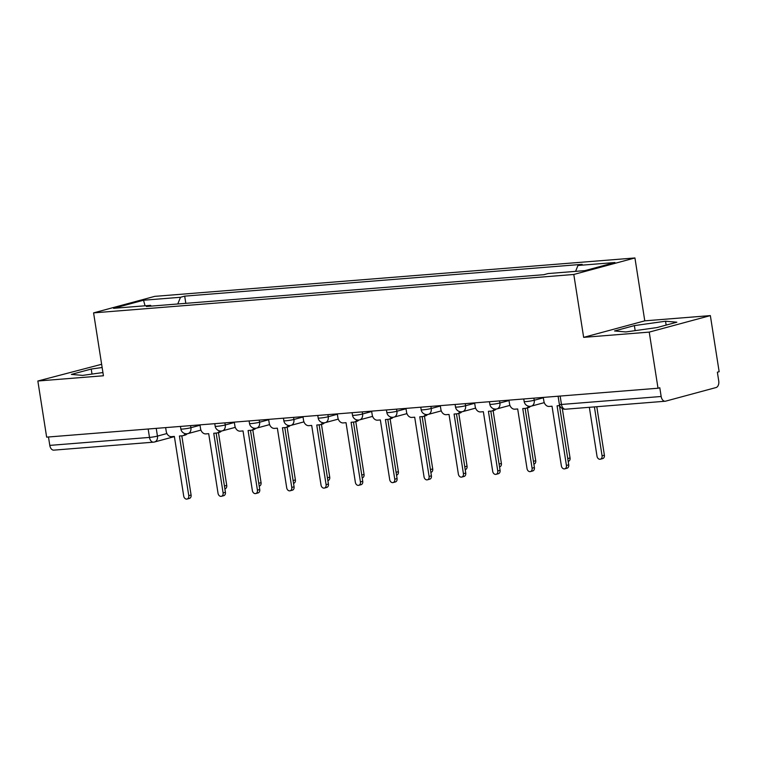 <?xml version="1.0" encoding="UTF-8"?>
<svg xmlns="http://www.w3.org/2000/svg" width="757" height="757" viewBox="0 0 757 757"><rect width="100%" height="100%" fill="white"/><g stroke="black" fill="none" stroke-linecap="round" stroke-linejoin="round"><path stroke-width="1.14" d="M101.637 364.287L37.85 381.008L46.641 437.13L658.013 388.227L649.232 332.105L710.359 315.603L644.775 320.845L634.934 257.957L154.721 296.365L93.584 312.878L573.797 274.469L583.647 337.357L649.232 332.105M710.359 315.603L719.15 371.715L717.371 372.198L718.734 380.941A5.734 3.653 85.4 0 1 716.056 387.546L665.611 401.163A5.734 3.653 85.4 0 1 665.185 401.238L565.488 409.215A5.734 3.653 -94.6 0 1 561.467 404.465L661.164 396.488A5.734 3.653 85.4 0 0 665.185 401.238M37.85 381.008L103.435 375.765L93.584 312.878M174.394 436.628L154.542 441.984A5.734 4.381 -105.1 0 1 153.936 442.097A5.734 3.653 -94.6 0 1 153.51 442.164L53.813 450.141A5.734 3.653 -94.6 0 1 49.792 445.39L149.489 437.414A5.734 0.52 -8.9 0 0 157.447 436.098L166.919 433.543M48.476 436.978L49.792 445.39M661.164 396.488L659.801 387.745L658.013 388.227M575.575 271.366L577.96 265.48L614.93 262.518L584.991 270.609L548.021 273.57L543.829 274.696L146.366 306.49L150.558 305.355L113.578 308.317L143.527 300.226L180.497 297.274L177.772 303.973M577.96 265.48L582.152 264.344L184.689 296.138L180.497 297.274M634.934 257.957L573.797 274.469M644.775 320.845L583.647 337.357M614.514 330.96L625.821 331.945L656.991 327.563L676.853 322.198L665.545 321.223L634.375 325.605L614.514 330.96M102.138 367.514L91.219 369.047L71.366 374.412L82.664 375.387L102.933 372.548M185.815 303.33L184.689 296.138M151.258 306.093L150.558 305.355M145.06 305.8L143.527 300.226M635.161 330.629L634.375 325.605M666.151 325.094L665.545 321.223M92.013 374.081L91.219 369.047M543.289 397.406L543.876 401.153A5.734 4.381 -105.1 0 0 549.156 406.443L552.023 406.216L561.363 465.858A3.293 2.517 -105.1 0 0 564.75 468.838A3.293 2.517 -105.1 0 0 566.425 465.451L557.076 405.809L559.697 405.601M559.47 405.62L568.734 464.826A3.293 2.517 74.9 0 1 567.069 468.205L564.75 468.838M589.343 407.304L597.008 456.225A3.293 2.517 -105.1 0 0 600.396 459.206A3.293 2.517 -105.1 0 0 602.07 455.828L594.406 406.906M596.79 406.708L604.389 455.194A3.293 2.517 74.9 0 1 602.714 458.581L600.396 459.206M508.95 400.15L509.537 403.897A5.734 4.381 -105.1 0 0 514.826 409.187L517.684 408.96L527.023 468.602A3.293 2.517 -105.1 0 0 530.42 471.583A3.293 2.517 -105.1 0 0 532.086 468.195L522.746 408.553L525.613 408.326A5.734 4.381 -105.1 0 0 526.219 408.222A5.734 4.381 -105.1 0 0 528.585 406.206M530.43 406.31A5.734 4.381 74.9 0 1 528.537 407.588L526.219 408.222M525.131 408.364L534.404 467.571A3.293 2.517 74.9 0 1 532.729 470.958L530.42 471.583M474.62 402.894L475.207 406.641A5.734 4.381 -105.1 0 0 480.496 411.931L483.354 411.704L492.693 471.346A3.293 2.517 -105.1 0 0 496.081 474.327A3.293 2.517 -105.1 0 0 497.756 470.939L488.416 411.297L491.274 411.07A5.734 4.381 -105.1 0 0 491.889 410.966A5.734 4.381 -105.1 0 0 494.255 408.95M496.1 409.054A5.734 4.381 74.9 0 1 494.207 410.341L491.889 410.966M490.801 411.108L500.074 470.315A3.293 2.517 74.9 0 1 498.399 473.702L496.081 474.327M562.319 408.543L570.049 457.947A3.293 2.517 74.9 0 1 568.384 461.325L568.195 461.373M527.449 407.881L535.719 460.691A3.293 2.517 74.9 0 1 534.045 464.069L533.865 464.126M440.29 405.638L440.877 409.386A5.734 4.381 -105.1 0 0 446.157 414.675L449.024 414.448L458.363 474.09A3.293 2.517 -105.1 0 0 461.751 477.071A3.293 2.517 -105.1 0 0 463.426 473.693L454.086 414.041L456.944 413.814A5.734 4.381 -105.1 0 0 457.559 413.71A5.734 4.381 -105.1 0 0 459.915 411.694M461.77 411.799A5.734 4.381 74.9 0 1 459.877 413.085L457.559 413.71M456.471 413.852L465.744 473.059A3.293 2.517 74.9 0 1 464.069 476.446L461.751 477.071M405.96 408.392L406.547 412.139A5.734 4.381 -105.1 0 0 411.827 417.429L414.694 417.192L424.034 476.844A3.293 2.517 -105.1 0 0 427.421 479.815A3.293 2.517 -105.1 0 0 429.096 476.437L419.757 416.795L422.614 416.558A5.734 4.381 -105.1 0 0 423.22 416.454A5.734 4.381 -105.1 0 0 425.585 414.439M427.44 414.543A5.734 4.381 74.9 0 1 425.538 415.83L423.22 416.454M422.141 416.596L431.405 475.812A3.293 2.517 74.9 0 1 429.739 479.19L427.421 479.815M371.621 411.136L372.207 414.883A5.734 4.381 -105.1 0 0 377.497 420.173L380.355 419.946L389.694 479.588A3.293 2.517 -105.1 0 0 393.091 482.569A3.293 2.517 -105.1 0 0 394.757 479.181L385.417 419.539L388.284 419.312A5.734 4.381 -105.1 0 0 388.89 419.198A5.734 4.381 -105.1 0 0 391.255 417.192M393.101 417.287A5.734 4.381 74.9 0 1 391.208 418.574L388.89 419.198M387.802 419.35L397.075 478.556A3.293 2.517 74.9 0 1 395.409 481.935L393.091 482.569M493.119 410.635L501.389 463.435A3.293 2.517 74.9 0 1 499.715 466.823L499.535 466.87M458.789 413.379L467.06 466.18A3.293 2.517 74.9 0 1 465.385 469.567L465.205 469.614M424.45 416.123L432.72 468.924A3.293 2.517 74.9 0 1 431.055 472.311L430.865 472.359M337.291 413.88L337.877 417.627A5.734 4.381 -105.1 0 0 343.167 422.917L346.025 422.69L355.364 482.332A3.293 2.517 -105.1 0 0 358.752 485.313A3.293 2.517 -105.1 0 0 360.427 481.925L351.087 422.283L353.945 422.056A5.734 4.381 -105.1 0 0 354.56 421.952A5.734 4.381 -105.1 0 0 356.925 419.936M358.771 420.04A5.734 4.381 74.9 0 1 356.878 421.318L354.56 421.952M353.472 422.094L362.745 481.301A3.293 2.517 74.9 0 1 361.07 484.688L358.752 485.313M390.12 418.867L398.39 471.677A3.293 2.517 74.9 0 1 396.715 475.055L396.536 475.112M302.961 416.624L303.548 420.372A5.734 4.381 -105.1 0 0 308.828 425.661L311.695 425.434L321.034 485.076A3.293 2.517 -105.1 0 0 324.422 488.057A3.293 2.517 -105.1 0 0 326.097 484.669L316.757 425.027L319.615 424.8A5.734 4.381 -105.1 0 0 320.23 424.696A5.734 4.381 -105.1 0 0 322.586 422.68M324.441 422.785A5.734 4.381 74.9 0 1 322.548 424.071L320.23 424.696M319.142 424.838L328.415 484.045A3.293 2.517 74.9 0 1 326.74 487.432L324.422 488.057M355.79 421.611L364.06 474.421A3.293 2.517 74.9 0 1 362.385 477.809L362.206 477.856M268.631 419.378L269.218 423.125A5.734 4.381 -105.1 0 0 274.498 428.405L277.365 428.178L286.704 487.82A3.293 2.517 -105.1 0 0 290.092 490.801A3.293 2.517 -105.1 0 0 291.767 487.423L282.427 427.771L285.285 427.544A5.734 4.381 -105.1 0 0 285.9 427.44A5.734 4.381 -105.1 0 0 288.256 425.425M290.111 425.529A5.734 4.381 74.9 0 1 288.209 426.816L285.9 427.44M284.812 427.582L294.076 486.789A3.293 2.517 74.9 0 1 292.41 490.176L290.092 490.801M321.46 424.365L329.73 477.165A3.293 2.517 74.9 0 1 328.055 480.553L327.876 480.6M234.301 422.122L234.888 425.869A5.734 4.381 -105.1 0 0 240.168 431.159L243.025 430.922L252.365 490.574A3.293 2.517 -105.1 0 0 255.762 493.545A3.293 2.517 -105.1 0 0 257.427 490.167L248.088 430.525L250.955 430.288A5.734 4.381 -105.1 0 0 251.561 430.184A5.734 4.381 -105.1 0 0 253.926 428.169M255.771 428.273A5.734 4.381 74.9 0 1 253.879 429.56L251.561 430.184M250.472 430.326L259.746 489.542A3.293 2.517 74.9 0 1 258.08 492.921L255.762 493.545M287.13 427.109L295.391 479.91A3.293 2.517 74.9 0 1 293.725 483.297L293.536 483.345M199.962 424.866L200.548 428.613A5.734 4.381 -105.1 0 0 205.838 433.903L208.695 433.676L218.035 493.318A3.293 2.517 -105.1 0 0 221.423 496.299A3.293 2.517 -105.1 0 0 223.097 492.911L213.758 433.269L216.616 433.042A5.734 4.381 -105.1 0 0 217.231 432.928A5.734 4.381 -105.1 0 0 219.596 430.922M221.441 431.017A5.734 4.381 74.9 0 1 219.549 432.304L217.231 432.928M216.142 433.08L225.416 492.287A3.293 2.517 74.9 0 1 223.741 495.674L221.423 496.299M252.791 429.853L261.061 482.654A3.293 2.517 74.9 0 1 259.396 486.041L259.206 486.089M165.632 427.61L166.218 431.358A5.734 4.381 -105.1 0 0 171.508 436.647L174.365 436.42L183.705 496.062A3.293 2.517 -105.1 0 0 187.093 499.043A3.293 2.517 -105.1 0 0 188.767 495.655L179.428 436.013L182.286 435.786A5.734 4.381 -105.1 0 0 182.901 435.682A5.734 4.381 -105.1 0 0 185.266 433.666M187.111 433.77A5.734 4.381 74.9 0 1 185.219 435.057L182.901 435.682M181.812 435.824L191.086 495.031A3.293 2.517 74.9 0 1 189.411 498.418L187.093 499.043M218.461 432.597L226.731 485.407A3.293 2.517 74.9 0 1 225.056 488.785L224.876 488.842M180.44 426.428L180.838 428.954A5.734 0.52 -8.9 0 0 182.929 429.03A5.734 0.52 -8.9 0 0 190.896 427.714L200.028 425.254M190.575 425.614L190.896 427.714A5.734 4.381 74.9 0 1 187.991 433.6A5.734 4.381 74.9 0 1 187.386 433.704M214.77 423.683L215.168 426.21A5.734 0.52 -8.9 0 0 217.268 426.286A5.734 0.52 -8.9 0 0 225.236 424.97L234.358 422.501M224.905 422.87L225.236 424.97A5.734 4.381 74.9 0 1 222.321 430.856A5.734 4.381 74.9 0 1 221.716 430.96M249.1 420.939L249.498 423.466A5.734 0.52 -8.9 0 0 251.598 423.542A5.734 0.52 -8.9 0 0 259.566 422.226L268.688 419.757M259.235 420.126L259.566 422.226A5.734 4.381 74.9 0 1 256.661 428.112A5.734 4.381 74.9 0 1 256.046 428.216M283.44 418.186L283.828 420.712A5.734 0.52 -8.9 0 0 285.928 420.788A5.734 0.52 -8.9 0 0 293.896 419.473L303.018 417.012M293.565 417.381L293.896 419.473A5.734 4.381 74.9 0 1 290.991 425.368A5.734 4.381 74.9 0 1 290.376 425.472M317.77 415.442L318.167 417.968A5.734 0.52 -8.9 0 0 320.258 418.044A5.734 0.52 -8.9 0 0 328.226 416.728L337.357 414.268M327.904 414.637L328.226 416.728A5.734 4.381 74.9 0 1 325.321 422.614A5.734 4.381 74.9 0 1 324.715 422.728M352.1 412.697L352.497 415.224A5.734 0.52 -8.9 0 0 354.598 415.3A5.734 0.52 -8.9 0 0 362.565 413.984L371.687 411.524M362.234 411.884L362.565 413.984A5.734 4.381 74.9 0 1 359.651 419.87A5.734 4.381 74.9 0 1 359.045 419.974M386.43 409.953L386.827 412.48A5.734 0.52 -8.9 0 0 388.928 412.556A5.734 0.52 -8.9 0 0 396.895 411.24L406.017 408.771M396.564 409.14L396.895 411.24A5.734 4.381 74.9 0 1 393.99 417.126A5.734 4.381 74.9 0 1 393.375 417.23M420.769 407.209L421.157 409.736A5.734 0.52 -8.9 0 0 423.258 409.811A5.734 0.52 -8.9 0 0 431.225 408.496L440.347 406.026M430.894 406.395L431.225 408.496A5.734 4.381 74.9 0 1 428.32 414.382A5.734 4.381 74.9 0 1 427.705 414.486M455.099 404.456L455.496 406.982A5.734 0.52 -8.9 0 0 457.588 407.058A5.734 0.52 -8.9 0 0 465.555 405.743L474.686 403.282M465.233 403.651L465.555 405.743A5.734 4.381 74.9 0 1 462.65 411.628A5.734 4.381 74.9 0 1 462.035 411.742M489.429 401.712L489.826 404.238A5.734 0.52 -8.9 0 0 491.927 404.314A5.734 0.52 -8.9 0 0 499.894 402.998L509.016 400.538M499.563 400.898L499.894 402.998A5.734 4.381 74.9 0 1 496.98 408.884A5.734 4.381 74.9 0 1 496.374 408.988M523.759 398.967L524.156 401.494A5.734 0.52 -8.9 0 0 526.257 401.57A5.734 0.52 -8.9 0 0 534.224 400.254L543.346 397.794M533.893 398.154L534.224 400.254A5.734 4.381 74.9 0 1 531.319 406.14A5.734 4.381 74.9 0 1 530.704 406.244M156.235 428.367L157.447 436.098A5.734 4.381 -105.1 0 1 154.542 441.984A5.734 5.734 0 0 1 153.51 442.164A5.734 3.653 -94.6 0 1 149.489 437.414L148.164 429.011M558.098 396.223L559.376 404.389A5.734 0.52 -8.9 0 0 561.467 404.465L560.152 396.053M566.425 465.451L568.734 464.826M604.389 455.194L602.07 455.828M532.086 468.195L534.404 467.571M497.756 470.939L500.074 470.315M570.049 457.947L567.759 458.562M535.719 460.691L533.43 461.306M463.426 473.693L465.744 473.059M429.096 476.437L431.405 475.812M394.757 479.181L397.075 478.556M501.389 463.435L499.09 464.06M467.06 466.18L464.76 466.804M432.72 468.924L430.43 469.548M360.427 481.925L362.745 481.301M398.39 471.677L396.1 472.292M326.097 484.669L328.415 484.045M364.06 474.421L361.761 475.036M291.767 487.423L294.076 486.789M329.73 477.165L327.431 477.79M257.427 490.167L259.746 489.542M295.391 479.91L293.101 480.534M223.097 492.911L225.416 492.287M261.061 482.654L258.771 483.278M188.767 495.655L191.086 495.031M226.731 485.407L224.432 486.022M524.156 401.494A5.734 5.734 0 0 0 531.319 406.14L544.264 402.639M489.826 404.238A5.734 5.734 0 0 0 496.98 408.884L509.934 405.392M455.496 406.982A5.734 5.734 0 0 0 462.65 411.628L475.604 408.137M421.157 409.736A5.734 5.734 0 0 0 428.32 414.382L441.274 410.881M386.827 412.48A5.734 5.734 0 0 0 393.99 417.126L406.935 413.625M352.497 415.224A5.734 5.734 0 0 0 359.651 419.87L372.605 416.369M318.167 417.968A5.734 5.734 0 0 0 325.321 422.614L338.275 419.123M283.828 420.712A5.734 5.734 0 0 0 290.991 425.368L303.945 421.867M249.498 423.466A5.734 5.734 0 0 0 256.661 428.112L269.606 424.611M215.168 426.21A5.734 5.734 0 0 0 222.321 430.856L235.276 427.355M180.838 428.954A5.734 5.734 0 0 0 187.991 433.6L200.946 430.099M559.376 404.389A5.734 5.734 0 0 0 565.488 409.215"/></g></svg>
